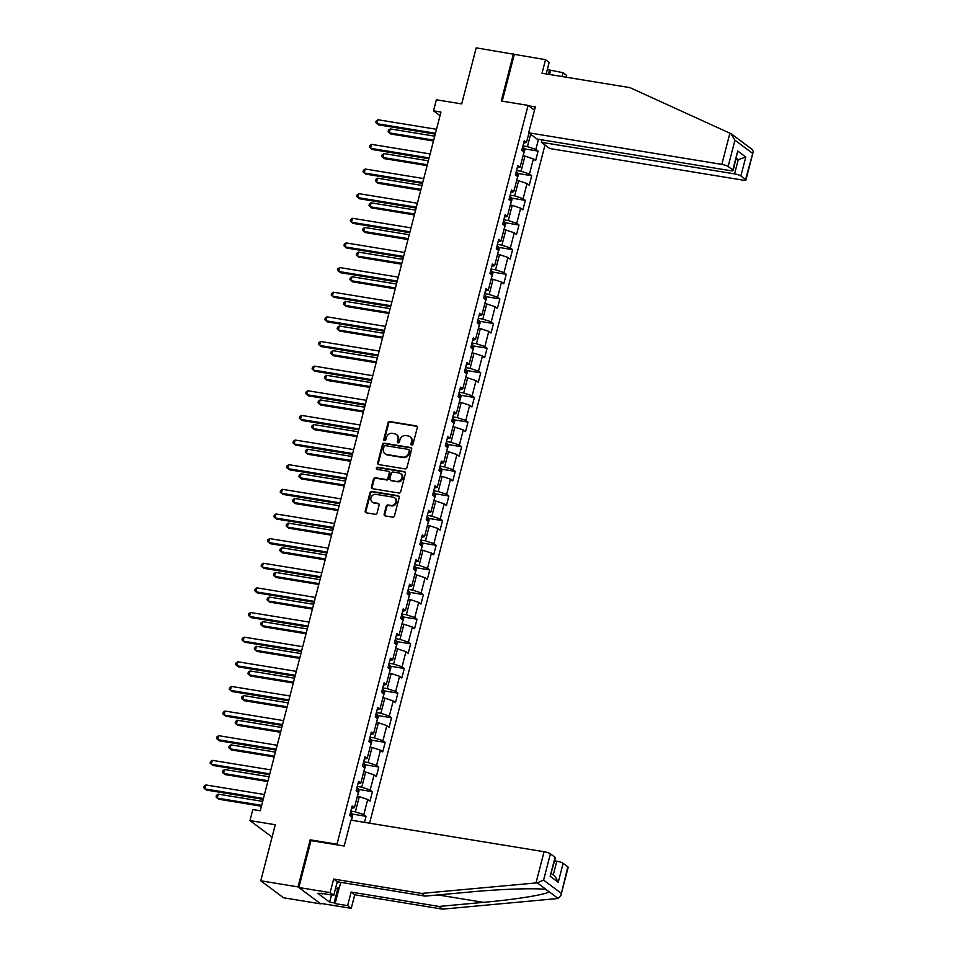 <?xml version="1.0" encoding="UTF-8"?>
<svg xmlns="http://www.w3.org/2000/svg" width="957" height="957" viewBox="0 0 957 957"><rect width="100%" height="100%" fill="white"/><g stroke="black" fill="none" stroke-linecap="round" stroke-linejoin="round"><path stroke-width="1.44" d="M411.701 445.053A1.136 1.017 -53.3 0 0 413.005 444.144L417.276 427.671A1.627 1.447 -53.3 0 0 416.211 425.877L389.894 421.57A1.627 1.447 -53.3 0 0 388.028 422.886L383.769 439.359A1.136 1.017 -53.3 0 0 384.511 440.615A1.136 1.017 -53.3 0 0 385.815 439.694L386.365 437.564A5.228 4.629 -53.3 0 1 392.334 433.365L394.523 433.724A5.228 4.629 -53.3 0 1 396.365 434.502A5.228 4.629 -53.3 0 1 397.921 439.454L397.37 441.584A1.136 1.017 -53.3 0 0 398.112 442.84A1.136 1.017 -53.3 0 0 399.416 441.919L399.966 439.789A5.228 4.629 -53.3 0 1 405.924 435.591L408.125 435.949A5.228 4.629 -53.3 0 1 409.955 436.727A5.228 4.629 -53.3 0 1 411.51 441.679L410.96 443.809A1.136 1.017 -53.3 0 0 411.701 445.053A1.136 1.017 -53.3 0 1 411.582 444.263L410.96 443.809M384.176 514.112A1.627 1.447 -53.3 0 0 385.228 515.907L392.609 517.115A1.627 1.447 -53.3 0 0 394.475 515.799L399.213 497.508A1.627 1.447 -53.3 0 0 398.148 495.714L371.83 491.42A1.627 1.447 -53.3 0 0 369.964 492.723L365.239 511.014A1.627 1.447 -53.3 0 0 366.304 512.808L375.216 514.268A1.627 1.447 -53.3 0 0 377.082 512.952L379.104 505.129A1.627 1.447 -53.3 0 0 378.039 503.334L373.625 502.616A4.366 3.876 -53.3 0 1 375.766 494.326L393.088 497.15A4.366 3.876 -53.3 0 1 390.946 505.452L388.063 504.973A1.627 1.447 -53.3 0 0 386.197 506.289L384.176 514.112L384.786 514.579A1.627 1.447 -53.3 0 0 385.001 515.847M546.184 73.928L549.174 62.372L545.538 59.669L476.203 47.85L461.693 103.918L436.38 99.779L433.521 110.833L440.962 112.053L260.268 810.758L252.815 809.55L249.956 820.604L272.087 837.088M311.3 840.665L310.188 839.827L298.022 886.9L260.783 880.811L275.281 824.743L249.956 820.604M310.188 839.827L336.996 844.218L528.073 105.39L534.496 110.175M513.431 53.939L501.265 100.999L528.073 105.39M405.086 468.894A1.627 1.447 -53.3 0 0 406.952 467.59L411.677 449.3A1.627 1.447 -53.3 0 0 410.613 447.505L384.295 443.199A1.627 1.447 -53.3 0 0 382.441 444.515L377.704 462.805A1.627 1.447 -53.3 0 0 378.769 464.6L405.086 468.894M405.445 473.404L400.708 491.695A1.627 1.447 -53.3 0 1 398.854 493.011L372.536 488.704A1.627 1.447 -53.3 0 1 371.472 486.91L373.493 479.086A1.627 1.447 -53.3 0 1 375.359 477.77L386.03 479.517A1.627 1.447 -53.3 0 0 387.896 478.201L389.236 473.009A1.627 1.447 -53.3 0 0 388.183 471.227L377.07 469.409A1.136 1.017 -53.3 0 1 376.412 467.925A1.136 1.017 -53.3 0 1 377.632 467.231L404.38 471.61A1.627 1.447 -53.3 0 1 405.445 473.404M298.022 886.9L320.786 903.875L283.559 897.786L260.783 880.811M338.108 845.043L336.996 844.218M369.593 823.199L545 144.986M352.128 814.048L366.053 816.321L363.804 814.646L367.727 799.49L369.976 801.165L372.429 791.69L370.18 790.015L374.103 774.847L376.34 776.522L378.793 767.047L376.556 765.373L380.467 750.216L382.716 751.891L385.169 742.405L382.92 740.742L386.843 725.573L389.092 727.248L391.545 717.774L389.296 716.099L393.219 700.931L395.456 702.605L397.909 693.131L395.66 691.456L399.583 676.3L401.832 677.975L404.285 668.5L402.036 666.826L405.959 651.657L408.208 653.332L410.661 643.858L408.412 642.183L412.335 627.026L414.572 628.701L417.025 619.215L414.776 617.54L418.699 602.384L420.948 604.058L423.401 594.584L421.152 592.909L425.075 577.741L427.324 579.416L429.777 569.941L427.528 568.267L431.451 553.11L433.688 554.785L436.141 545.311L433.892 543.636L437.816 528.467L440.064 530.142L442.517 520.668L440.268 518.993L444.192 503.837L446.44 505.499L448.881 496.025L446.644 494.35L450.556 479.194L452.805 480.869L455.257 471.394L453.008 469.72L456.932 454.551L459.181 456.226L461.633 446.752L459.384 445.077L463.308 429.92L465.557 431.595L467.997 422.109L465.76 420.446L469.672 405.278L471.921 406.952L474.373 397.478L472.124 395.803L476.048 380.635L478.297 382.31L480.749 372.835L478.5 371.16L482.424 356.004L484.673 357.679L487.113 348.204L484.876 346.53L488.788 331.361L491.037 333.036L493.489 323.562L491.24 321.887L495.164 306.73L497.413 308.405L499.865 298.919L497.616 297.244L501.54 282.088L503.777 283.762L506.229 274.288L503.992 272.613L507.904 257.445L510.153 259.12L512.605 249.645L510.356 247.971L514.28 232.814L516.529 234.489L518.981 225.015L516.732 223.34L520.656 208.171L522.893 209.846L525.345 200.372L523.108 198.697L527.02 183.541L529.269 185.215L531.721 175.729L529.472 174.054L533.396 158.898L535.645 160.573L538.097 151.098L535.848 149.424L538.468 139.267M366.053 816.321L364.497 822.362M351.219 820.185L351.997 817.158L349.748 815.484L352.2 805.997L354.449 807.672L358.373 792.516L356.124 790.841L358.576 781.367L360.825 783.041L364.737 767.873L362.5 766.198L364.952 756.724L367.189 758.399L371.113 743.242L368.864 741.567L371.316 732.093L373.565 733.768L377.489 718.599L375.24 716.925L377.692 707.45L379.941 709.125L383.853 693.969L381.616 692.294L384.056 682.808L386.305 684.482L390.229 669.326L387.98 667.651L390.432 658.177L392.681 659.852L396.605 644.683L394.356 643.008L396.808 633.534L399.057 635.209L402.969 620.052L400.732 618.378L403.172 608.903L405.421 610.578L409.345 595.41L407.096 593.735L409.548 584.26L411.797 585.935L415.721 570.767L413.472 569.104L415.924 559.618L418.173 561.292L422.085 546.136L419.848 544.461L422.288 534.987L424.537 536.662L428.461 521.493L426.212 519.818L428.664 510.344L430.913 512.019L434.837 496.862L432.588 495.188L435.04 485.713L437.289 487.376L441.201 472.22L438.952 470.545L441.404 461.071L443.653 462.745L447.577 447.577L445.328 445.902L447.78 436.428L450.029 438.103L453.953 422.946L451.704 421.271L454.156 411.797L456.393 413.472L460.317 398.303L458.068 396.629L460.52 387.154L462.769 388.829L466.693 373.673L464.444 371.998L466.896 362.512L469.145 364.186L473.069 349.03L470.82 347.355L473.272 337.881L475.509 339.556L479.433 324.387L477.184 322.712L479.636 313.238L481.885 314.913L485.809 299.756L483.56 298.082L486.012 288.607L488.261 290.282L492.185 275.114L489.936 273.439L492.388 263.965L494.625 265.639L498.549 250.483L496.3 248.808L498.753 239.322L501.001 240.997L504.925 225.84L502.676 224.165L505.129 214.691L507.377 216.366L511.289 201.197L509.052 199.523L511.505 190.048L513.742 191.723L517.665 176.566L515.416 174.892L517.869 165.417L520.118 167.092L524.041 151.924L521.792 150.249L524.245 140.775L526.494 142.449L528.934 133.011M357.38 796.368L359.306 796.679L355.382 811.847L350.884 811.105M355.382 811.847L363.804 814.646M359.306 796.679L367.727 799.49M354.449 807.672L351.59 808.378M363.744 771.725L365.682 772.036L361.758 787.204L357.26 786.463M361.758 787.204L370.18 790.015M365.682 772.036L374.103 774.847M360.825 783.041L357.954 783.747M370.12 747.082L372.046 747.405L368.134 762.562L363.624 761.832M368.134 762.562L376.556 765.373M372.046 747.405L380.467 750.216M367.189 758.399L364.33 759.104M376.496 722.451L378.422 722.762L374.498 737.931L370 737.189M374.498 737.931L382.92 740.742M378.422 722.762L386.843 725.573M373.565 733.768L370.706 734.474M382.86 697.809L384.798 698.132L380.874 713.288L376.376 712.558M380.874 713.288L389.296 716.099M384.798 698.132L393.219 700.931M379.941 709.125L377.07 709.831M389.236 673.178L391.162 673.489L387.25 688.645L382.74 687.916M387.25 688.645L395.66 691.456M391.162 673.489L399.583 676.3M386.305 684.482L383.446 685.188M395.612 648.535L397.538 648.846L393.614 664.014L389.116 663.273M393.614 664.014L402.036 666.826M397.538 648.846L405.959 651.657M392.681 659.852L389.822 660.557M401.976 623.892L403.914 624.215L399.99 639.372L395.48 638.642M399.99 639.372L408.412 642.183M403.914 624.215L412.335 627.026M399.057 635.209L396.186 635.915M408.352 599.261L410.278 599.572L406.366 614.741L401.856 613.999M406.366 614.741L414.776 617.54M410.278 599.572L418.699 602.384M405.421 610.578L402.562 611.272M414.728 574.619L416.654 574.942L412.73 590.098L408.232 589.356M412.73 590.098L421.152 592.909M416.654 574.942L425.075 577.741M411.797 585.935L408.938 586.641M421.092 549.988L423.03 550.299L419.106 565.455L414.596 564.726M419.106 565.455L427.528 568.267M423.03 550.299L431.451 553.11M418.173 561.292L415.302 561.998M427.468 525.345L429.394 525.656L425.482 540.825L420.972 540.083M425.482 540.825L433.892 543.636M429.394 525.656L437.816 528.467M424.537 536.662L421.678 537.367M433.832 500.702L435.77 501.025L431.846 516.182L427.348 515.452M431.846 516.182L440.268 518.993M435.77 501.025L444.192 503.837M430.913 512.019L428.054 512.725M440.208 476.072L442.146 476.383L438.222 491.551L433.712 490.809M438.222 491.551L446.644 494.35M442.146 476.383L450.556 479.194M437.289 487.376L434.418 488.082M446.584 451.429L448.51 451.74L444.586 466.908L440.088 466.167M444.586 466.908L453.008 469.72M448.51 451.74L456.932 454.551M443.653 462.745L440.794 463.451M452.948 426.786L454.886 427.109L450.962 442.266L446.464 441.536M450.962 442.266L459.384 445.077M454.886 427.109L463.308 429.92M450.029 438.103L447.17 438.808M459.324 402.155L461.262 402.466L457.338 417.635L452.828 416.893M457.338 417.635L465.76 420.446M461.262 402.466L469.672 405.278M456.393 413.472L453.534 414.178M465.7 377.513L467.626 377.836L463.702 392.992L459.204 392.262M463.702 392.992L472.124 395.803M467.626 377.836L476.048 380.635M462.769 388.829L459.91 389.535M472.064 352.882L474.002 353.193L470.078 368.349L465.58 367.62M470.078 368.349L478.5 371.16M474.002 353.193L482.424 356.004M469.145 364.186L466.286 364.892M478.44 328.239L480.378 328.55L476.454 343.719L471.945 342.977M476.454 343.719L484.876 346.53M480.378 328.55L488.788 331.361M475.509 339.556L472.65 340.261M484.816 303.596L486.742 303.919L482.818 319.076L478.321 318.346M482.818 319.076L491.24 321.887M486.742 303.919L495.164 306.73M481.885 314.913L479.026 315.619M491.18 278.966L493.118 279.277L489.194 294.445L484.697 293.703M489.194 294.445L497.616 297.244M493.118 279.277L501.54 282.088M488.261 290.282L485.39 290.976M497.556 254.323L499.482 254.646L495.57 269.802L491.061 269.061M495.57 269.802L503.992 272.613M499.482 254.646L507.904 257.445M494.625 265.639L491.766 266.345M503.932 229.692L505.858 230.003L501.935 245.159L497.437 244.43M501.935 245.159L510.356 247.971M505.858 230.003L514.28 232.814M501.001 240.997L498.142 241.702M510.296 205.049L512.234 205.36L508.311 220.529L503.813 219.787M508.311 220.529L516.732 223.34M512.234 205.36L520.656 208.171M507.377 216.366L504.506 217.072M516.672 180.406L518.598 180.729L514.687 195.886L510.177 195.156M514.687 195.886L523.108 198.697M518.598 180.729L527.02 183.541M513.742 191.723L510.882 192.429M523.048 155.776L524.974 156.087L521.051 171.255L516.553 170.513M521.051 171.255L529.472 174.054M524.974 156.087L533.396 158.898M520.118 167.092L517.259 167.786M530.621 134.267L527.427 146.612L522.929 145.871M527.427 146.612L535.848 149.424M526.494 142.449L523.623 143.155M433.521 110.833L440.029 115.677M524.173 148.814L538.097 151.098M517.797 173.456L531.721 175.729M511.421 198.099L525.345 200.372M505.057 222.73L518.981 225.015M498.681 247.373L512.605 249.645M492.305 272.003L506.229 274.288M485.941 296.646L499.865 298.919M479.565 321.289L493.489 323.562M473.189 345.92L487.113 348.204M466.825 370.562L480.749 372.835M460.449 395.205L474.373 397.478M454.073 419.836L467.997 422.109M447.709 444.479L461.633 446.752M441.333 469.109L455.257 471.394M434.957 493.752L448.881 496.025M428.592 518.395L442.517 520.668M422.216 543.026L436.141 545.311M415.852 567.668L429.777 569.941M409.476 592.299L423.401 594.584M403.1 616.942L417.025 619.215M396.736 641.585L410.661 643.858M390.36 666.216L404.285 668.5M383.984 690.858L397.909 693.131M377.62 715.501L391.545 717.774M371.244 740.132L385.169 742.405M364.868 764.775L378.793 767.047M358.504 789.405L372.429 791.69M411.582 444.263L412.132 442.134A5.228 4.629 -53.3 0 0 410.577 437.182L409.955 436.727M396.365 434.502L396.976 434.957A5.228 4.629 -53.3 0 1 398.531 439.909L397.98 442.038A1.136 1.017 -53.3 0 0 398.064 442.828M417.061 426.391A1.627 1.447 -53.3 0 0 416.821 426.344L390.504 422.037A1.627 1.447 -53.3 0 0 388.65 423.341L384.391 439.813A1.136 1.017 -53.3 0 0 384.475 440.603M411.462 448.02A1.627 1.447 -53.3 0 0 411.235 447.96L384.917 443.665A1.627 1.447 -53.3 0 0 383.051 444.969L378.326 463.26A1.627 1.447 -53.3 0 0 378.541 464.54M409.189 450.663A1.136 1.017 -53.3 0 0 408.448 449.407L385.348 445.639A1.136 1.017 -53.3 0 0 384.044 446.548L383.458 448.797A5.228 4.629 -53.3 0 0 385.025 453.75A5.228 4.629 -53.3 0 0 386.855 454.527L402.646 457.111A5.228 4.629 -53.3 0 0 408.603 452.912L409.189 450.663L409.799 451.13A1.136 1.017 -53.3 0 0 409.464 450.041L408.854 449.587M385.025 453.75L385.635 454.216A5.228 4.629 -53.3 0 0 387.477 454.982L386.855 454.527M409.799 451.13L409.225 453.367A5.228 4.629 -53.3 0 1 403.268 457.566L387.477 454.982M388.757 471.466L389.367 471.921A1.627 1.447 -53.3 0 1 389.858 473.476L388.506 478.667A1.627 1.447 -53.3 0 1 386.652 479.971L375.981 478.237A1.627 1.447 -53.3 0 0 374.115 479.541L372.094 487.376A1.627 1.447 -53.3 0 0 372.297 488.644M405.23 472.124A1.627 1.447 -53.3 0 0 405.002 472.076L378.242 467.698A1.136 1.017 -53.3 0 0 377.022 469.397M397.107 481.323A4.366 3.876 -53.3 0 0 399.248 473.033L393.148 472.04A1.627 1.447 -53.3 0 0 391.281 473.344L389.942 478.536A1.627 1.447 -53.3 0 0 391.006 480.33L397.717 481.79A4.366 3.876 -53.3 0 0 401.402 474.146L400.792 473.679M390.432 480.091L391.042 480.546A1.627 1.447 -53.3 0 0 391.616 480.785L391.006 480.33M397.717 481.79L391.616 480.785M394.631 497.796L395.241 498.262A4.366 3.876 -53.3 0 1 391.557 505.906L388.674 505.44A1.627 1.447 -53.3 0 0 386.807 506.743L384.786 514.579M372.082 501.97L372.704 502.425A4.366 3.876 -53.3 0 0 374.235 503.071L373.625 502.616M378.888 503.861A1.627 1.447 -53.3 0 0 378.661 503.801L374.235 503.071M398.997 496.24A1.627 1.447 -53.3 0 0 398.758 496.181L372.452 491.874A1.627 1.447 -53.3 0 0 370.586 493.19L365.849 511.481A1.627 1.447 -53.3 0 0 366.064 512.749M523.156 155.333L524.711 150.464L523.886 147.964A4.402 0.849 -165.5 0 0 522.558 147.294M434.729 136.181L390.289 128.92L389.272 132.867L390.815 134.016L433.485 140.99M522.773 150.979L522.462 150.596A4.402 0.849 -165.5 0 0 521.924 150.345M390.289 128.92L388.506 130.128L388.099 131.707L389.272 132.867L433.7 140.129M435.483 133.262L376.962 123.692L377.979 119.745L436.5 129.303M435.256 134.112L378.493 124.841L375.79 122.532L376.197 120.953L377.979 119.745M336.744 883.789A10.802 4.534 99.3 0 0 338.132 881.935A10.802 4.534 99.3 0 0 338.144 881.899M340.764 882.33L339.544 887.031L335.321 889.268M528.623 105.796L535.346 106.897L528.647 132.796L537.021 139.04L730.203 170.621A4.988 0.957 -165.5 0 0 733.182 170.49A4.988 0.957 -165.5 0 0 732.823 169.975L728.145 166.494A4.988 0.957 -165.5 0 0 721.829 164.389L729.892 133.202L731.782 134.207L752.549 149.699L753.243 151.673L745.922 179.988A4.988 0.957 -165.5 0 0 745.563 179.473L740.885 175.98A4.988 0.957 -165.5 0 0 734.569 173.875L738.242 159.663L745.79 157.032L740.885 175.98M729.892 133.202L629.909 87.625L542.033 73.258L545.538 59.669M542.021 139.854L541.387 142.294L549.761 148.526L742.943 180.119A4.988 0.957 -165.5 0 0 745.922 179.988M541.387 142.294L734.569 173.875M547.32 69.562L563.027 72.696L566.652 75.412L566.185 77.206M562.034 76.524L563.027 72.696M528.647 132.796L721.829 164.389M514.268 54.561L502.21 101.155M736.077 159.305L738.242 159.663L736.352 158.252M550.514 70.651L549.521 74.479M548.397 74.299L549.533 69.921M732.823 169.975L737.727 151.027L733.182 170.49M745.563 179.473L753.243 151.673M730.945 133.705L734.94 140.189L728.145 166.494M339.364 887.127L335.094 903.611L347.606 905.657L351.123 892.08L439 906.446L442.624 909.15L558.206 898.491L560.838 895.656L567.8 866.815A4.988 0.957 14.5 0 1 568.171 867.329L560.838 895.656M439 906.446L483.476 902.355C515.273 899.604 547.894 894.281 549.043 891.661L545.945 889.591M347.606 905.657L351.243 908.36L319.961 903.252L298.847 887.51L310.977 840.605L344.197 846.036L350.896 820.137L544.066 851.718A4.988 0.957 14.5 0 1 550.383 853.835L555.06 857.316A4.988 0.957 14.5 0 1 555.419 857.831L550.167 876.265L555.06 857.316M351.123 892.08L354.748 894.783L351.243 908.36M442.624 909.15L354.748 894.783M322.377 893.479L317.76 893.3L329.639 902.152L334.113 902.882L338 887.857M322.234 894.029L321.241 893.288L333.754 895.333L330.129 892.63L298.847 887.51M335.094 903.611L334.113 902.882M550.383 853.835L543.588 880.129L537.2 882.832L421.511 893.419L333.634 879.052L337.271 881.756L333.754 895.333M333.634 879.052L330.129 892.63M421.511 893.419L425.147 896.123L337.271 881.756M537.2 882.832L546.363 889.663C539.21 887.809 501.037 888.993 469.624 892.032L425.147 896.123M553.254 874.961L556.807 861.216A4.988 0.957 14.5 0 1 563.123 863.322L567.8 866.815M556.807 861.216L554.641 860.869M329.639 902.152L331.505 894.962M563.123 863.322L558.23 882.282L555.06 876.301L551.364 873.538M516.78 179.976L518.335 175.107L517.51 172.607A4.402 0.849 -165.5 0 0 516.182 171.925M428.353 160.812L383.924 153.551L382.896 157.498L384.439 158.647L427.109 165.621M516.397 175.621L516.098 175.227A4.402 0.849 -165.5 0 0 515.548 174.987M383.924 153.551L382.142 154.759L381.735 156.35L382.896 157.498L427.336 164.771M510.416 204.607L511.971 199.738L511.146 197.238A4.402 0.849 -165.5 0 0 509.818 196.568M421.977 185.455L377.548 178.193L376.532 182.141L378.063 183.289L420.733 190.264M510.021 200.252L509.722 199.869A4.402 0.849 -165.5 0 0 509.184 199.618M377.548 178.193L375.766 179.402L375.359 180.981L376.532 182.141L420.96 189.402M429.107 157.893L370.586 148.323L371.615 144.375L430.136 153.945M428.892 158.754L372.129 149.471L369.414 147.175L369.833 145.596L371.615 144.375M422.743 182.536L364.21 172.966L365.239 169.018L423.76 178.588M422.515 183.397L365.753 174.114L363.05 171.805L363.457 170.226L365.239 169.018M504.04 229.249L505.595 224.381L504.77 221.88A4.402 0.849 -165.5 0 0 503.442 221.199M415.613 210.097L371.172 202.824L370.156 206.772L371.699 207.92L414.369 214.906M503.657 224.895L503.346 224.512A4.402 0.849 -165.5 0 0 502.808 224.261M371.172 202.824L369.39 204.044L368.983 205.623L370.156 206.772L414.584 214.045M497.664 253.88L499.219 249.011L498.394 246.523A4.402 0.849 -165.5 0 0 497.066 245.841M409.237 234.728L364.808 227.467L363.78 231.415L365.323 232.563L407.993 239.537M497.281 249.538L496.982 249.143A4.402 0.849 -165.5 0 0 496.432 248.904M364.808 227.467L363.026 228.675L362.619 230.254L363.78 231.415L408.22 238.676M491.3 278.523L492.855 273.654L492.03 271.154A4.402 0.849 -165.5 0 0 490.702 270.484M402.861 259.371L358.432 252.11L357.416 256.057L358.947 257.206L401.617 264.18M490.917 274.169L490.606 273.786A4.402 0.849 -165.5 0 0 490.068 273.535M358.432 252.11L356.65 253.318L356.243 254.897L357.416 256.057L401.844 263.319M416.367 207.167L357.846 197.609L358.863 193.649L417.384 203.219M416.139 208.028L359.377 198.745L356.674 196.448L357.081 194.869L358.863 193.649M409.991 231.809L351.47 222.239L352.499 218.292L411.02 227.862M409.775 232.671L353.013 223.388L350.31 221.079L350.717 219.5L352.499 218.292M403.627 256.452L345.106 246.882L346.123 242.934L404.644 252.504M403.399 257.301L346.637 248.03L343.934 245.722L344.341 244.143L346.123 242.934M484.924 303.166L486.479 298.297L485.654 295.797A4.402 0.849 -165.5 0 0 484.326 295.115M396.497 284.014L352.056 276.74L351.04 280.688L352.583 281.837L395.253 288.811M484.541 298.811L484.23 298.417A4.402 0.849 -165.5 0 0 483.692 298.177M352.056 276.74L350.286 277.961L349.867 279.54L351.04 280.688L395.468 287.961M397.251 281.083L338.73 271.513L339.747 267.565L398.268 277.135M397.023 281.944L340.273 272.661L337.558 270.364L337.965 268.785L339.747 267.565M478.56 327.796L480.103 322.928L479.278 320.428A4.402 0.849 -165.5 0 0 477.95 319.758M390.121 308.644L345.692 301.383L344.664 305.331L346.207 306.479L388.877 313.453M478.165 323.442L477.866 323.059A4.402 0.849 -165.5 0 0 477.316 322.82M345.692 301.383L343.91 302.591L343.503 304.17L344.664 305.331L389.104 312.592M390.875 305.726L332.354 296.156L333.383 292.208L391.903 301.778M390.659 306.587L333.897 297.304L331.194 294.995L331.601 293.416L333.383 292.208M472.184 352.439L473.739 347.57L472.914 345.07A4.402 0.849 -165.5 0 0 471.586 344.388M383.745 333.287L339.316 326.014L338.3 329.974L339.831 331.11L382.513 338.096M471.801 348.085L471.49 347.702A4.402 0.849 -165.5 0 0 470.952 347.451M339.316 326.014L337.534 327.234L337.127 328.813L338.3 329.974L382.728 337.235M384.511 330.356L325.99 320.798L327.007 316.851L385.527 326.409M384.283 331.218L327.521 321.935L324.818 319.638L325.224 318.059L327.007 316.851M465.808 377.082L467.363 372.201L466.538 369.713A4.402 0.849 -165.5 0 0 465.21 369.031M377.381 357.918L332.94 350.657L331.923 354.604L333.467 355.753L376.137 362.727M465.425 372.728L465.114 372.333A4.402 0.849 -165.5 0 0 464.576 372.094M332.94 350.657L331.17 351.865L330.751 353.444L331.923 354.604L376.352 361.866M378.135 354.999L319.614 345.429L320.631 341.482L379.151 351.052M377.907 355.86L321.157 346.578L318.442 344.269L318.848 342.69L320.631 341.482M459.444 401.713L460.987 396.844L460.173 394.344A4.402 0.849 -165.5 0 0 458.834 393.674M371.005 382.561L326.576 375.3L325.547 379.247L327.091 380.396L369.761 387.37M459.049 397.358L458.75 396.976A4.402 0.849 -165.5 0 0 458.2 396.724M326.576 375.3L324.794 376.508L324.387 378.087L325.547 379.247L369.988 386.508M371.759 379.642L313.238 370.072L314.267 366.124L372.787 375.694M371.543 380.491L314.781 371.22L312.078 368.912L312.484 367.332L314.267 366.124M453.068 426.355L454.623 421.487L453.797 418.987A4.402 0.849 -165.5 0 0 452.47 418.305M364.641 407.203L320.2 399.93L319.183 403.878L320.715 405.026L363.397 412M452.685 422.001L452.374 421.618A4.402 0.849 -165.5 0 0 451.836 421.367M320.2 399.93L318.418 401.15L318.011 402.73L319.183 403.878L363.612 411.151M365.395 404.273L306.874 394.703L307.891 390.755L366.411 400.325M365.167 405.134L308.405 395.851L305.702 393.554L306.108 391.975L307.891 390.755M446.692 450.986L448.247 446.118L447.421 443.629A4.402 0.849 -165.5 0 0 446.094 442.947M358.265 431.834L313.824 424.573L312.807 428.521L314.351 429.669L357.021 436.643M446.309 446.632L445.998 446.249A4.402 0.849 -165.5 0 0 445.46 446.01M313.824 424.573L312.054 425.781L311.635 427.36L312.807 428.521L357.236 435.782M359.019 428.915L300.498 419.345L301.515 415.398L360.035 424.968M358.791 429.777L302.041 420.494L299.326 418.185L299.732 416.606L301.515 415.398M440.328 475.629L441.871 470.76L441.057 468.26A4.402 0.849 -165.5 0 0 439.73 467.59M351.889 456.477L307.46 449.216L306.431 453.163L307.975 454.3L350.645 461.286M439.933 471.275L439.634 470.892A4.402 0.849 -165.5 0 0 439.084 470.641M307.46 449.216L305.678 450.424L305.271 452.003L306.431 453.163L350.872 460.425M352.643 453.558L294.122 443.988L295.151 440.041L353.671 449.599M352.427 454.408L295.665 445.137L292.962 442.828L293.368 441.249L295.151 440.041M433.952 500.272L435.507 495.391L434.681 492.903A4.402 0.849 -165.5 0 0 433.354 492.221M345.525 481.108L301.084 473.847L300.067 477.794L301.599 478.943L344.281 485.917M433.569 495.917L433.258 495.523A4.402 0.849 -165.5 0 0 432.72 495.283M301.084 473.847L299.302 475.055L298.895 476.634L300.067 477.794L344.496 485.067M346.278 478.189L287.758 468.619L288.775 464.671L347.295 474.241M346.051 479.05L289.289 469.767L286.586 467.471L286.992 465.892L288.775 464.671M427.576 524.903L429.131 520.034L428.305 517.534A4.402 0.849 -165.5 0 0 426.978 516.864M339.149 505.751L294.72 498.489L293.691 502.437L295.235 503.585L337.905 510.56M427.193 520.548L426.882 520.165A4.402 0.849 -165.5 0 0 426.344 519.914M294.72 498.489L292.938 499.698L292.519 501.277L293.691 502.437L338.132 509.698M339.902 502.832L281.382 493.262L282.399 489.314L340.919 498.884M339.687 503.693L282.925 494.41L280.21 492.101L280.616 490.522L282.399 489.314M421.212 549.545L422.755 544.677L421.941 542.176A4.402 0.849 -165.5 0 0 420.613 541.495M332.773 530.393L288.344 523.12L287.327 527.068L288.858 528.216L331.529 535.202M420.817 545.191L420.518 544.808A4.402 0.849 -165.5 0 0 419.967 544.557M288.344 523.12L286.562 524.34L286.155 525.919L287.327 527.068L331.756 534.341M333.526 527.463L275.006 517.893L276.035 513.945L334.555 523.515M333.311 528.324L276.549 519.041L273.846 516.744L274.252 515.165L276.035 513.945M414.836 574.176L416.391 569.307L415.565 566.819A4.402 0.849 -165.5 0 0 414.237 566.137M326.409 555.024L281.968 547.763L280.951 551.711L282.482 552.859L325.165 559.833M414.453 569.822L414.142 569.439A4.402 0.849 -165.5 0 0 413.603 569.2M281.968 547.763L280.186 548.971L279.779 550.55L280.951 551.711L325.38 558.972M327.162 552.105L268.642 542.535L269.659 538.588L328.179 548.158M326.935 552.967L270.173 543.684L267.47 541.375L267.876 539.796L269.659 538.588M408.46 598.819L410.015 593.95L409.189 591.45A4.402 0.849 -165.5 0 0 407.861 590.78M320.033 579.667L275.604 572.406L274.575 576.353L276.118 577.502L318.789 584.476M408.077 594.464L407.778 594.082A4.402 0.849 -165.5 0 0 407.227 593.83M275.604 572.406L273.822 573.614L273.415 575.193L274.575 576.353L319.016 583.614M320.786 576.748L262.266 567.178L263.283 563.23L321.803 572.8M320.571 577.597L263.809 568.326L261.094 566.018L261.512 564.439L263.283 563.23M402.096 623.462L403.651 618.593L402.825 616.093A4.402 0.849 -165.5 0 0 401.497 615.411M313.657 604.31L269.228 597.036L268.211 600.984L269.742 602.132L312.413 609.107M401.701 619.107L401.402 618.712A4.402 0.849 -165.5 0 0 400.863 618.473M269.228 597.036L267.446 598.257L267.039 599.836L268.211 600.984L312.64 608.257M314.41 601.379L255.89 591.809L256.919 587.861L315.439 597.431M314.195 602.24L257.433 592.957L254.729 590.66L255.136 589.081L256.919 587.861M395.72 648.092L397.275 643.224L396.449 640.723A4.402 0.849 -165.5 0 0 395.121 640.054M307.293 628.94L262.852 621.679L261.835 625.627L263.378 626.775L306.049 633.749M395.337 643.738L395.026 643.355A4.402 0.849 -165.5 0 0 394.487 643.116M262.852 621.679L261.07 622.887L260.663 624.466L261.835 625.627L306.264 632.888M308.046 626.022L249.526 616.452L250.543 612.504L309.063 622.074M307.819 626.883L251.057 617.6L248.353 615.291L248.76 613.712L250.543 612.504M389.343 672.735L390.899 667.866L390.073 665.366A4.402 0.849 -165.5 0 0 388.745 664.684M300.917 653.583L256.488 646.31L255.459 650.27L257.002 651.406L299.673 658.392M388.961 668.381L388.662 667.998A4.402 0.849 -165.5 0 0 388.111 667.747M256.488 646.31L254.706 647.53L254.299 649.109L255.459 650.27L299.9 657.531M301.67 650.652L243.15 641.094L244.167 637.147L302.699 646.705M301.455 651.514L244.693 642.231L241.977 639.934L242.396 638.355L244.167 637.147M382.979 697.378L384.535 692.497L383.709 690.009A4.402 0.849 -165.5 0 0 382.381 689.327M294.541 678.214L250.112 670.953L249.095 674.9L250.626 676.049L293.297 683.023M382.585 693.024L382.286 692.629A4.402 0.849 -165.5 0 0 381.747 692.389M250.112 670.953L248.33 672.161L247.923 673.74L249.095 674.9L293.524 682.162M295.306 675.295L236.774 665.725L237.803 661.777L296.323 671.347M295.079 676.156L238.317 666.873L235.613 664.565L236.02 662.986L237.803 661.777M376.603 722.009L378.159 717.14L377.333 714.64A4.402 0.849 -165.5 0 0 376.005 713.97M288.177 702.857L243.736 695.595L242.719 699.543L244.262 700.691L286.933 707.666M376.221 717.654L375.91 717.272A4.402 0.849 -165.5 0 0 375.371 717.02M243.736 695.595L241.954 696.804L241.547 698.383L242.719 699.543L287.148 706.804M288.93 699.938L230.41 690.368L231.427 686.42L289.947 695.99M288.703 700.787L231.941 691.516L229.237 689.207L229.644 687.628L231.427 686.42M370.227 746.651L371.783 741.783L370.957 739.283A4.402 0.849 -165.5 0 0 369.629 738.601M281.801 727.499L237.372 720.226L236.343 724.174L237.886 725.322L280.557 732.296M369.845 742.297L369.546 741.902A4.402 0.849 -165.5 0 0 368.995 741.663M237.372 720.226L235.589 721.446L235.183 723.025L236.343 724.174L280.784 731.447M282.554 724.569L224.034 714.999L225.062 711.051L283.583 720.621M282.339 725.43L225.577 716.147L222.861 713.85L223.28 712.271L225.062 711.051M363.863 771.282L365.418 766.413L364.593 763.925A4.402 0.849 -165.5 0 0 363.265 763.243M275.425 752.13L230.996 744.869L229.979 748.817L231.51 749.965L274.18 756.939M363.469 766.928L363.17 766.545A4.402 0.849 -165.5 0 0 362.631 766.306M230.996 744.869L229.213 746.077L228.807 747.656L229.979 748.817L274.408 756.078M276.19 749.211L217.658 739.641L218.686 735.694L277.207 745.264M275.963 750.073L219.201 740.79L216.497 738.481L216.904 736.902L218.686 735.694M357.487 795.925L359.042 791.056L358.217 788.556A4.402 0.849 -165.5 0 0 356.889 787.874M269.061 776.773L224.62 769.512L223.603 773.459L225.146 774.596L267.816 781.582M357.105 791.571L356.794 791.188A4.402 0.849 -165.5 0 0 356.255 790.937M224.62 769.512L222.837 770.72L222.431 772.299L223.603 773.459L268.032 780.721M269.814 773.854L211.294 764.284L212.31 760.337L270.831 769.895M269.587 774.703L212.825 765.433L210.121 763.124L210.528 761.545L212.31 760.337M351.494 820.233L352.666 815.687L351.841 813.199A4.402 0.849 -165.5 0 0 350.513 812.517M262.685 801.404L218.256 794.143L217.227 798.09L218.77 799.239L261.44 806.213M350.729 816.213L350.429 815.819A4.402 0.849 -165.5 0 0 349.879 815.579M218.256 794.143L216.473 795.351L216.067 796.93L217.227 798.09L261.668 805.363M263.438 798.485L204.918 788.915L205.946 784.967L264.467 794.537M263.223 799.346L206.461 790.063L203.757 787.767L204.164 786.176L205.946 784.967M412.132 442.134L411.51 441.679M397.98 442.038L397.37 441.584M398.531 439.909L397.921 439.454M384.391 439.813L383.769 439.359M388.65 423.341L388.028 422.886M390.504 422.037L389.894 421.57M416.821 426.344L416.211 425.877M378.326 463.26L377.704 462.805M383.051 444.969L382.441 444.515M384.917 443.665L384.295 443.199M411.235 447.96L410.613 447.505M403.268 457.566L402.646 457.111M409.225 453.367L408.603 452.912M372.094 487.376L371.472 486.91M374.115 479.541L373.493 479.086M375.981 478.237L375.359 477.77M386.652 479.971L386.03 479.517M388.506 478.667L387.896 478.201M389.858 473.476L389.236 473.009M378.242 467.698L377.632 467.231M405.002 472.076L404.38 471.61M386.807 506.743L386.197 506.289M388.674 505.44L388.063 504.973M391.557 505.906L390.946 505.452M378.661 503.801L378.039 503.334M365.849 511.481L365.239 511.014M370.586 493.19L369.964 492.723M372.452 491.874L371.83 491.42M398.758 496.181L398.148 495.714M523.084 151.218L523.91 148.024M752.369 153.18L734.94 140.189M737.727 151.027L745.79 157.032M558.206 898.491L549.043 891.661M543.588 880.129L561.005 893.108M558.23 882.282L550.167 876.265M536.004 882.904L544.066 851.718M438.079 894.939L483.476 902.355M516.708 175.849L517.534 172.667M510.344 200.492L511.17 197.309M503.968 225.122L504.794 221.94M497.592 249.765L498.418 246.583M491.228 274.408L492.054 271.214M484.852 299.039L485.678 295.857M478.476 323.681L479.301 320.499M472.112 348.324L472.937 345.13M465.736 372.955L466.561 369.773M459.36 397.598L460.185 394.416M452.996 422.228L453.821 419.046M446.62 446.871L447.445 443.689M440.256 471.514L441.069 468.32M433.88 496.145L434.705 492.963M427.504 520.787L428.329 517.605M421.14 545.418L421.953 542.236M414.764 570.061L415.589 566.879M408.388 594.704L409.213 591.51M402.024 619.335L402.837 616.152M395.648 643.977L396.473 640.795M389.272 668.608L390.097 665.426M382.908 693.251L383.721 690.069M376.532 717.894L377.357 714.712M370.156 742.524L370.981 739.342M363.792 767.167L364.617 763.985M357.416 791.81L358.241 788.616M351.04 816.441L351.865 813.259"/></g></svg>
